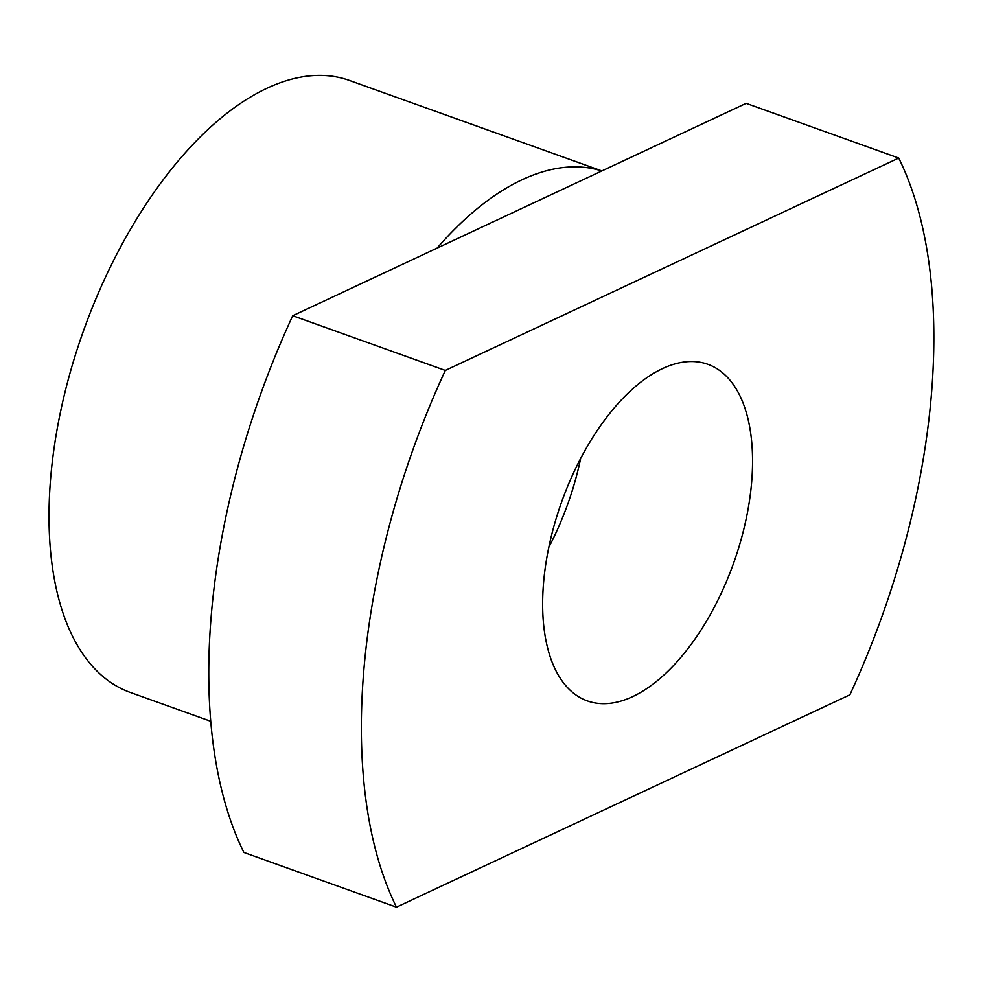 <?xml version="1.0" encoding="UTF-8"?>
<svg xmlns="http://www.w3.org/2000/svg" width="983" height="983" viewBox="0 0 983 983"><rect width="100%" height="100%" fill="white"/><g stroke="black" fill="none" stroke-linecap="round" stroke-linejoin="round"><path stroke-width="1.47" d="M632.683 696.603A178.759 91.259 109.7 0 0 745.188 523.411A178.759 91.259 109.7 0 0 707.92 364.324A178.759 91.259 109.7 0 0 662.53 368.6A178.759 91.259 109.7 0 0 550.013 541.793A178.759 91.259 109.7 0 0 587.281 700.879A178.759 91.259 109.7 0 0 632.683 696.603M548.821 547.285A178.759 91.259 109.7 0 0 580.646 458.508M601.866 170.931L349.506 80.471A325.017 165.943 109.7 0 0 266.971 88.249A325.017 165.943 109.7 0 0 62.408 403.141A325.017 165.943 109.7 0 0 130.161 692.388L210.706 721.264M522.157 179.717A325.017 165.943 109.7 0 0 437.091 248.109L601.793 170.968A325.017 165.943 109.7 0 0 522.157 179.717M601.793 170.968L746.146 103.35L898.732 158.054L445.324 370.431L292.737 315.727L437.091 248.109M292.737 315.727A487.531 248.908 109.7 0 0 243.882 852.458L396.468 907.162L849.89 694.784A487.531 248.908 109.7 0 0 898.732 158.054M445.324 370.431A487.531 248.908 109.7 0 0 396.468 907.162"/></g></svg>
